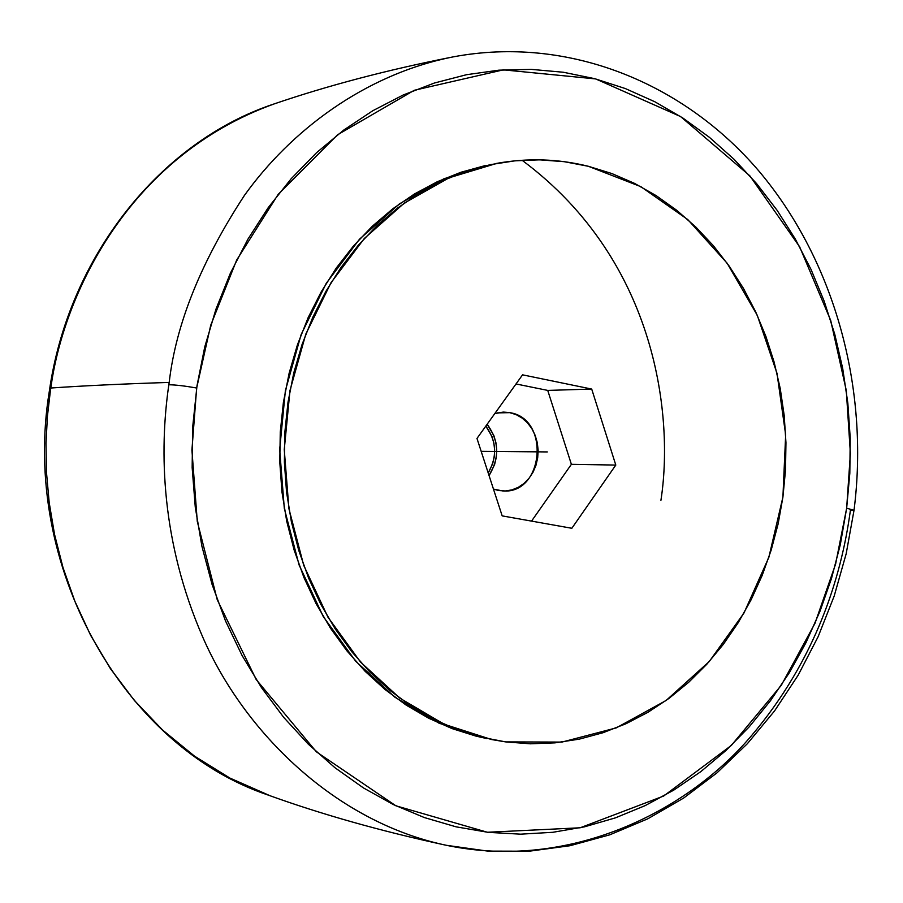 <?xml version="1.0" encoding="UTF-8"?>
<svg xmlns="http://www.w3.org/2000/svg" width="903" height="903" viewBox="0 0 903 903"><rect width="100%" height="100%" fill="white"/><g stroke="black" fill="none" stroke-linecap="round" stroke-linejoin="round"><path stroke-width="1.35" d="M522.905 160.892C658.659 262.355 673.514 419.477 660.928 500.307M276.25 103.202L274.298 103.868C125.528 157.28 62.6 299.277 50.828 388.019L50.354 391.134L49.304 391.428L50.354 391.134L50.828 388.019C62.6 299.627 125.099 157.54 274.298 103.868L276.25 103.202M854.024 510.285L846.179 553.753L834.191 596.048L818.141 636.671L798.184 675.151L774.514 710.988L747.345 743.722L716.937 772.9L683.616 798.071L647.744 818.84L609.728 834.835L570.041 845.716L529.203 851.213L487.778 851.111L446.364 845.298C335.069 822.012 243.833 731.723 202.678 636.954C161.14 541.484 159.131 451.398 168.827 384.768C159.097 451.568 161.197 541.868 202.836 637.337C244.126 732.107 335.374 822.102 446.364 845.298C568.1 870.819 686.088 812.869 750.969 736.295C816.684 658.987 841.133 576.216 850.073 512.633L850.355 510.567L854.035 510.274L846.653 508.208L850.389 453.464L846.292 390.48L830.715 320.463L799.629 246.779L749.806 175.792L680.58 116.555L595.653 78.911L503.366 69.847L414.308 90.266L337.598 134.761L278.18 194.359L236.654 260.098L210.726 325.238L196.662 388.008C184.584 385.897 175.306 384.813 168.827 384.768L169.188 382.421C122.548 383.91 83.099 385.784 50.828 388.019C83.099 385.784 122.548 383.91 169.188 382.421C175.927 324.03 201.087 261.599 244.645 195.116C290.292 131.488 364.225 74.373 453.453 56.821C364.022 74.418 290.077 131.691 244.487 195.319C201.008 261.814 175.904 324.177 169.188 382.421L168.827 384.768C175.306 384.813 184.584 385.897 196.662 388.008L191.921 450.089L197.283 521.471L217.251 599.784L256.181 679.53L316.377 751.827L395.875 805.792L487.406 832.261L580.144 827.791L663.649 796.04L731.328 745.438L781.276 685.343L815.003 623.284L835.602 564.082L846.653 508.208L854.035 510.274M485.825 426.092C496.639 441.025 497.429 456.647 488.207 472.958L492.654 463.77L494.234 456.986L494.652 449.987L493.862 443.034L491.921 436.397L485.825 426.092M489.054 475.554C499.754 457.877 499.122 440.766 487.157 424.241L493.806 435.415L495.882 442.504L496.718 449.92L496.278 457.369L494.584 464.605L489.054 475.554M509.856 412.66C550.446 418.71 543.775 494.325 502.881 490.972L493.456 489.099L498.591 490.51L505.274 490.961L511.899 489.9L518.209 487.372L523.977 483.477L528.977 478.364L533.018 472.246L535.953 465.338L537.68 457.911L538.132 450.247L537.285 442.628L535.163 435.348L531.867 428.677L527.51 422.864L522.25 418.157L516.29 414.703L509.856 412.66L497.361 412.874L509.856 412.66L503.185 412.107L494.788 413.585L503.592 412.095L509.856 412.66M505.691 741.905L491.683 739.557L444.186 724.262L399.837 698.166L360.511 662.057L327.981 617.223L303.735 565.402L288.915 508.716L284.253 449.57L289.976 390.514L305.812 334.099L330.995 282.718L364.327 238.482L404.284 203.096L449.096 177.801L496.864 163.353C527.792 157.844 558.28 158.815 588.327 166.276L640.859 186.661L687.793 219.587L727.118 263.191L757.256 315.271L777.009 373.368L785.666 434.874L782.912 497.113L768.837 557.388L743.97 613.035L709.273 661.515L666.098 700.491L616.241 727.897L561.926 742.085L505.691 741.905L530.354 743.801L554.95 742.864L579.229 739.151L602.99 732.739L626.005 723.732L648.072 712.23L669.01 698.38L688.639 682.329L706.801 664.258L723.359 644.324L738.18 622.743L751.161 599.694L762.188 575.392L771.196 550.051L778.126 523.887L782.912 497.113L785.52 469.966L785.949 442.673L784.188 415.448L780.237 388.527L774.131 362.137L765.925 336.492L755.664 311.817L743.417 288.328L729.285 266.227L713.381 245.718L695.795 227.003L676.697 210.275L656.233 195.68L634.549 183.388L611.85 173.545L588.327 166.276L564.194 161.682L539.667 159.842L514.981 160.824L490.363 164.639L466.083 171.31L442.38 180.803L419.489 193.05L397.692 207.972L377.194 225.445L358.254 245.3L341.074 267.356L325.87 291.409L312.822 317.19L302.076 344.449L293.768 372.894L288.012 402.196L284.863 432.063L284.377 462.133L286.544 492.101L291.353 521.607L298.724 550.356L308.578 578.01L320.791 604.288L335.216 628.894L351.673 651.605L369.982 672.171L389.904 690.4L411.226 706.135L433.722 719.24L457.121 729.613L481.197 737.175L505.691 741.905M496.639 163.398L444.073 178.692L399.374 203.909L359.518 239.182L326.276 283.271L301.162 334.471L285.371 390.683L279.67 449.525L284.31 508.457L299.085 564.951L323.274 616.591L355.726 661.267L394.938 697.251L439.174 723.269L491.39 739.501M197.001 385.773L192.621 427.661L192.158 467.585L195.285 507.317L201.945 546.405L212.07 584.41L225.49 620.903L242.06 655.476L261.554 687.747L283.723 717.4L308.284 744.14L334.945 767.708L363.39 787.89L393.279 804.539L424.297 817.542L456.083 826.832L488.32 832.363L520.681 834.169L552.85 832.295L584.512 826.821L615.394 817.87L645.216 805.589L673.74 790.136L700.717 771.715L725.956 750.517L749.264 726.78L770.462 700.728L789.403 672.622L805.961 642.699L820.014 611.218L831.494 578.462L840.298 544.701L846.653 508.208L849.825 473.228L850.22 438.068L847.827 403.009L842.68 368.345L834.778 334.324L824.202 301.252L811.007 269.376L795.272 238.979L777.111 210.309L756.635 183.648L733.992 159.221L709.352 137.279L682.905 118.056L654.833 101.757L625.373 88.573L594.772 78.685L563.291 72.24L531.224 69.373L498.851 70.174L466.49 74.712L434.478 82.997L403.144 95.018L372.815 110.719L343.84 129.998L316.547 152.697L291.263 178.636L268.281 207.566L247.907 239.193L230.378 273.214L215.93 309.255L204.755 346.91L197.001 385.773M486.852 738.586L476.107 736.148L452.087 728.608L428.744 718.257L406.305 705.198L385.039 689.52L365.162 671.347L346.91 650.849L330.498 628.228L316.106 603.689L303.927 577.514L294.096 549.95L286.736 521.313L281.95 491.909L279.783 462.054L280.269 432.085L283.407 402.332L289.152 373.12L297.437 344.788L308.149 317.619L321.175 291.917L336.334 267.954L353.468 245.977L372.363 226.179L392.794 208.774L414.545 193.908L437.368 181.695L461.015 172.236L485.238 165.576M270.02 795.724L229.994 778.126L194.619 756.217L162.63 730.087L134.513 700.638L110.527 668.796L90.729 635.498L74.983 601.579L63.052 567.773L54.586 534.666L49.202 502.7L46.459 472.19L45.997 443.373L47.407 416.339L50.354 391.134L47.407 416.249L45.997 443.192L46.448 471.942L49.157 502.373L54.507 534.283L62.928 567.355L74.814 601.138L90.503 635.069L110.268 668.401L134.242 700.31L162.371 729.85L194.405 756.071L229.87 778.059L270.02 795.724M522.555 374.835L591.702 389.069L615.801 465.068L571.836 528.278L502.181 515.884L476.976 438.44L522.555 374.835L591.702 389.069L615.801 465.068L571.836 528.278L502.181 515.884L476.976 438.44L522.555 374.835M571.385 464.323L615.801 465.068L571.385 464.323L547.737 390.412L591.702 389.069L547.737 390.412L516.031 383.956L547.737 390.412L571.385 464.323L531.551 521.11L571.385 464.323M481.175 451.342L547.32 451.929M451.376 57.228C386.811 70.05 327.778 85.604 274.298 103.868C161.163 141.173 68.447 256.091 49.304 391.405C20.69 565.222 122.831 746.25 268.078 795.035C321.22 814.258 379.96 830.862 444.287 844.858M453.453 56.821C568.145 35.364 684.09 82.704 759.716 172.01C835.061 261.994 869.454 389.103 854.035 510.218"/></g></svg>
